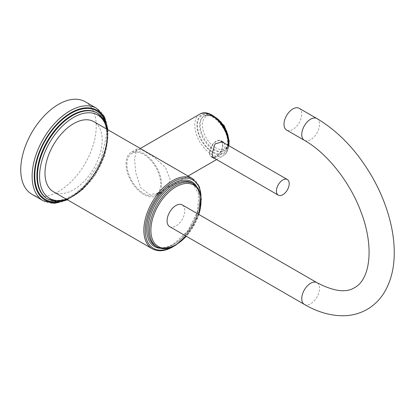 <?xml version="1.0" encoding="UTF-8"?>
<svg xmlns="http://www.w3.org/2000/svg" width="415" height="415" viewBox="0 0 415 415"><rect width="100%" height="100%" fill="white"/><g stroke="black" fill="none" stroke-linecap="round" stroke-linejoin="round"><path stroke-width="0.31" stroke-dasharray="2.08 1.56" d="M85.189 101.727A53.385 30.819 120 0 1 96.244 126.16A53.385 30.819 -60 0 1 72.941 179.887A53.385 30.819 -60 0 1 31.805 194.189M53.374 191.699A40.447 23.354 120 0 0 84.541 180.867A40.447 23.354 120 0 0 102.199 140.161A40.447 23.354 120 0 0 93.821 121.647M134.564 158.846L135.762 172.759L140.716 187.72L149.545 194.562L161.98 192.539L168.096 186.61L170.088 179.358L165.471 167.421L153.301 156.626L143.185 150.531L136.862 149.026L134.564 158.846M169.673 226.647A12.559 7.252 120 0 0 175.95 226.025A12.559 7.252 120 0 0 184.156 214.954A12.559 7.252 120 0 0 182.232 204.891M299.153 108.299A12.559 7.252 -60 0 1 301.077 118.363A12.559 7.252 -60 0 1 292.871 129.433A12.559 7.252 -60 0 1 286.594 130.056M161.565 184.281A25.123 14.504 -120 0 0 150.598 159.002A25.123 14.504 -120 0 0 131.239 152.269A25.123 14.504 -120 0 0 126.036 163.769A25.123 14.504 60 0 0 137.002 189.053A25.123 14.504 60 0 0 156.362 195.781A25.123 14.504 60 0 0 161.565 184.281M126.923 164.283A23.868 13.778 60 0 1 131.866 153.358A23.868 13.778 60 0 1 150.256 159.754A23.868 13.778 60 0 1 160.678 183.767A23.868 13.778 60 0 1 155.734 194.697A23.868 13.778 60 0 1 137.339 188.301A23.868 13.778 60 0 1 126.923 164.283M224.188 143.045L225.319 146.448L220.962 154.453L214.41 158.286M222.046 141.811A9.421 5.437 -60 0 1 222.865 145.032A9.421 5.437 -60 0 1 213.004 157.472M212.646 157.435A9.421 5.437 -60 0 1 211.494 157.036A9.421 5.437 -60 0 1 209.544 152.725A9.421 5.437 -60 0 1 213.658 143.242A9.421 5.437 -60 0 1 220.915 140.721A9.421 5.437 -60 0 1 221.631 141.282M209.808 152.57A9.042 5.224 -60 0 1 213.756 143.471A9.042 5.224 -60 0 1 220.728 141.048A9.042 5.224 -60 0 1 222.601 145.188A9.042 5.224 -60 0 1 218.653 154.287A9.042 5.224 -60 0 1 211.681 156.709A9.042 5.224 -60 0 1 209.808 152.57M43.176 200.751A53.385 30.819 120 0 0 84.312 186.449A53.385 30.819 120 0 0 107.615 132.727A53.385 30.819 120 0 0 96.56 108.289M65.809 200.035A51.875 29.953 120 0 0 107.615 133.957A51.875 29.953 120 0 0 107.257 128.251M105.073 121.709A51.123 29.517 -60 0 1 107.08 134.263A51.123 29.517 -60 0 1 59.055 201.415M47.191 198.718L55.076 200.896L64.553 199.304L74.799 193.924L84.831 185.194L100.695 160.942L106.639 134.88C106.437 123.935 103.159 116.568 96.804 112.781A49.613 28.645 -60 0 1 107.08 135.498A49.613 28.645 -60 0 1 85.599 185.24A49.613 28.645 -60 0 1 47.46 198.868M47.725 199.029A49.613 28.645 120 0 0 85.957 185.733A49.613 28.645 120 0 0 107.615 135.804A49.613 28.645 120 0 0 97.338 113.088M66.4 199.221A48.109 27.774 120 0 0 107.615 137.033A48.109 27.774 120 0 0 106.842 129.164M192.669 178.715A40.447 23.354 -60 0 1 198.868 211.126A40.447 23.354 -60 0 1 172.443 246.769A40.447 23.354 -60 0 1 152.222 248.772M201.021 196.663A39.456 22.778 -60 0 1 173.143 246.365A39.456 22.778 -60 0 1 171.945 247.029M160.455 248.279A37.417 21.601 120 0 0 173.143 244.694A37.417 21.601 120 0 0 196.357 186.091M155.63 246.095A36.427 21.03 120 0 0 173.844 244.295A36.427 21.03 120 0 0 197.447 212.833A36.427 21.03 120 0 0 192.747 183.435L198.967 194.651L197.109 212.594L187.513 231.191L173.351 244.243C166.306 248.139 160.403 248.756 155.63 246.095M193.468 183.819A36.427 21.03 -60 0 1 199.05 213.009A36.427 21.03 -60 0 1 175.255 245.104A36.427 21.03 -60 0 1 157.041 246.909M198.801 214.456A35.436 20.46 -60 0 1 186.242 236.213M304.356 304.408A12.559 7.252 120 0 0 310.638 303.785A12.559 7.252 120 0 0 318.845 292.715A12.559 7.252 120 0 0 316.915 282.651M316.915 118.555A12.559 7.252 -60 0 1 318.845 128.619A12.559 7.252 -60 0 1 310.638 139.689A12.559 7.252 -60 0 1 304.356 140.312M199.724 114.182A23.868 13.778 -120 0 0 194.78 125.107A23.868 13.778 -120 0 0 205.197 149.125A23.868 13.778 -120 0 0 223.592 155.516A23.868 13.778 -120 0 0 228.515 145.541M196.912 125.107A22.358 12.907 -120 0 0 212.724 152.492A22.358 12.907 -120 0 0 228.535 143.362A22.358 12.907 -120 0 0 212.724 115.977A22.358 12.907 -120 0 0 196.912 125.107M228.001 143.056A21.606 12.476 -120 0 0 212.724 116.594A21.606 12.476 -120 0 0 197.447 125.413A21.606 12.476 -120 0 0 212.724 151.874A21.606 12.476 -120 0 0 228.001 143.056M199.579 125.413A20.096 11.604 -120 0 0 208.351 145.639A20.096 11.604 -120 0 0 223.835 151.024A20.096 11.604 -120 0 0 228.001 141.821A20.096 11.604 -120 0 0 219.229 121.6A20.096 11.604 -120 0 0 203.739 116.216A20.096 11.604 -120 0 0 199.579 125.413M228.665 140.099A20.096 11.604 60 0 1 228.712 141.411A20.096 11.604 60 0 1 224.546 150.614A20.096 11.604 60 0 1 209.061 145.229A20.096 11.604 60 0 1 200.289 125.003A20.096 11.604 60 0 1 204.45 115.806A20.096 11.604 60 0 1 215.618 117.497M228.712 140.182A18.592 10.733 60 0 1 215.567 147.771A18.592 10.733 60 0 1 202.421 125.003A18.592 10.733 60 0 1 215.567 117.414A18.592 10.733 60 0 1 228.712 140.182M107.926 129.791L108.056 133.34L104.902 152.58L95.99 172.137L82.798 188.815L67.479 199.843M107.501 129.547L108.056 136.421L104.788 155.35L95.616 174.419L82.232 190.132L67.054 199.599M201.28 199.714L198.827 212.594L193.032 225.625L184.644 237.162L174.71 245.727M198.977 214.555L186.418 236.311M136.862 149.026L131.239 152.269M161.98 192.539L156.362 195.781M131.866 153.358L140.306 148.487M155.734 194.697L188.037 176.043M216.604 159.552L223.592 155.516L226.953 152.181L228.898 145.764M213.274 158.068L211.494 157.036M222.694 141.748L220.915 140.721M211.681 156.709L212.511 157.186M212.947 115.609L204.45 115.806L203.739 116.216C210.53 110.54 228.432 128.52 227.56 142.438C227.27 149.042 224.723 150.557 223.835 151.024L227.482 147.673L228.966 143.351"/><path stroke-width="0.62" d="M31.805 194.189A53.385 30.819 -60 0 1 20.75 169.751A53.385 30.819 120 0 1 44.052 116.029A53.385 30.819 120 0 1 85.189 101.727L96.56 108.289A53.385 30.819 120 0 0 55.423 122.591A53.385 30.819 120 0 0 32.121 176.313A53.385 30.819 120 0 0 43.176 200.751L31.805 194.189M93.821 121.647A40.447 23.354 120 0 0 62.655 132.484A40.447 23.354 120 0 0 44.996 173.185A40.447 23.354 120 0 0 53.374 191.699L152.222 248.772A40.447 23.354 -60 0 1 146.023 216.36A40.447 23.354 -60 0 1 172.443 180.717A40.447 23.354 -60 0 1 192.669 178.715L93.821 121.647M316.915 282.651L182.232 204.891A12.559 7.252 120 0 0 175.95 205.513A12.559 7.252 120 0 0 167.748 216.578A12.559 7.252 120 0 0 169.673 226.647L304.356 304.408C317.563 312.09 330.667 315.877 343.662 315.758C352.174 315.582 360.007 313.455 367.161 309.382C374.356 305.165 380.171 299.355 384.601 291.942C390.977 281.002 394.193 268.116 394.25 253.29C394.307 243.071 392.969 232.442 390.23 221.403C386.427 206.198 380.41 191.367 372.167 176.899C357.165 151.029 338.749 131.581 316.915 118.555A12.559 7.252 -60 0 0 310.638 119.178A12.559 7.252 -60 0 0 302.431 130.243A12.559 7.252 -60 0 0 304.356 140.312C326.61 152.803 349.809 181.651 360.879 211.614C374.672 247.221 370.04 279.663 354.602 287.626C346.219 293.052 333.66 291.392 316.915 282.651A12.559 7.252 120 0 0 310.638 283.274A12.559 7.252 120 0 0 302.431 294.339A12.559 7.252 120 0 0 304.356 304.408M304.356 140.312L286.594 130.056A12.559 7.252 -60 0 1 284.669 119.987A12.559 7.252 -60 0 1 292.871 108.922A12.559 7.252 -60 0 1 299.153 108.299L316.915 118.555M214.41 158.286L213.274 158.068L211.992 154.141L214.996 143.922L222.694 141.748L224.188 143.045M213.004 157.472A9.421 5.437 -60 0 1 212.646 157.435M221.631 141.282A9.421 5.437 -60 0 1 222.046 141.811M276.426 191.03A9.042 5.224 -60 0 1 280.374 181.931A9.042 5.224 -60 0 1 287.341 179.508A9.042 5.224 -60 0 1 289.214 183.648A9.042 5.224 120 0 1 285.266 192.747A9.042 5.224 120 0 1 278.299 195.169A9.042 5.224 120 0 1 276.426 191.03M107.257 128.251A51.875 29.953 120 0 0 68.366 114.364A51.875 29.953 120 0 0 34.248 176.313A51.875 29.953 120 0 0 65.809 200.035M59.055 201.415A51.123 29.517 -60 0 1 34.782 176.007A51.123 29.517 -60 0 1 64.911 117.455A51.123 29.517 -60 0 1 105.073 121.709M47.46 198.868A49.613 28.645 -60 0 1 47.191 198.718A49.613 28.645 -60 0 1 36.914 176.007A49.613 28.645 -60 0 1 58.572 126.077A49.613 28.645 -60 0 1 96.804 112.781L97.338 113.088A49.613 28.645 120 0 0 59.106 126.383A49.613 28.645 120 0 0 37.449 176.313A49.613 28.645 120 0 0 47.725 199.029L47.191 198.718M106.842 129.164A48.109 27.774 120 0 0 69.979 119.707A48.109 27.774 120 0 0 39.581 176.313A48.109 27.774 120 0 0 66.4 199.221M171.945 247.029A39.456 22.778 -60 0 1 145.25 229.557A39.456 22.778 -60 0 1 173.143 181.931A39.456 22.778 -60 0 1 201.021 196.663M196.357 186.091A37.417 21.601 120 0 0 173.143 183.596A37.417 21.601 120 0 0 147.512 221.387A37.417 21.601 120 0 0 160.455 248.279M193.468 183.819L192.736 183.43A36.427 21.03 120 0 0 192.057 183.005A36.427 21.03 120 0 0 173.844 184.81A36.427 21.03 120 0 0 150.048 216.905A36.427 21.03 120 0 0 155.63 246.095L157.041 246.909A36.427 21.03 -60 0 1 151.454 217.719A36.427 21.03 -60 0 1 175.255 185.619A36.427 21.03 -60 0 1 193.468 183.819L198.277 188.581L200.876 195.766L198.977 214.555M186.242 236.213A35.436 20.46 -60 0 1 175.95 244.705A35.436 20.46 -60 0 1 150.894 230.237A35.436 20.46 -60 0 1 175.95 186.833A35.436 20.46 -60 0 1 198.801 214.456M228.515 145.541A23.868 13.778 -120 0 0 228.535 144.591A23.868 13.778 -120 0 0 218.114 120.573A23.868 13.778 -120 0 0 199.724 114.182C210.462 107.163 229.588 127.877 228.976 143.979L228.898 145.764M215.618 117.497A20.096 11.604 60 0 1 228.665 140.099M96.56 108.289L104.466 116.76L107.926 129.791M67.479 199.843L54.469 203.366L43.176 200.751M67.054 199.599L56.72 201.472L47.725 199.029M97.338 113.088L103.958 119.655L107.501 129.547M152.222 248.772C158.131 251.931 165.04 251.282 172.941 246.816L174.71 245.727M192.669 178.715L199.444 186.875L201.28 199.714M186.418 236.311L175.747 245.156C166.27 250.344 159.962 248.839 157.041 246.909M140.306 148.487L199.724 114.182M188.037 176.043L216.604 159.552M220.728 141.048L287.341 179.508M212.511 157.186L278.299 195.169M228.966 143.351L229.153 140.799L224.276 125.735L212.947 115.609"/></g></svg>
